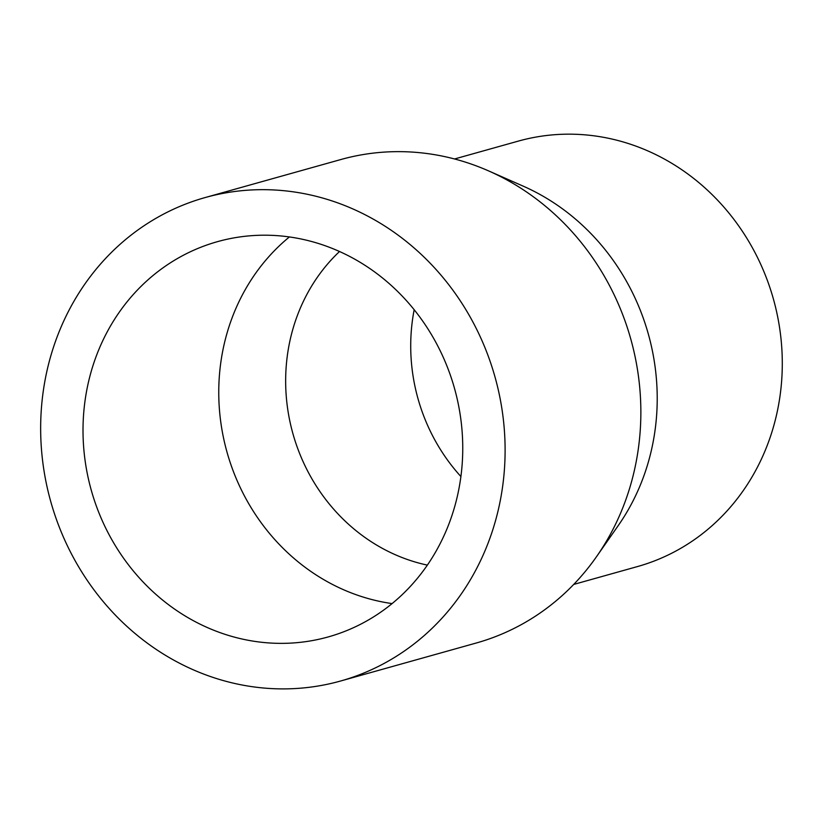 <?xml version="1.0" encoding="UTF-8"?>
<svg xmlns="http://www.w3.org/2000/svg" width="823" height="823" viewBox="0 0 823 823"><rect width="100%" height="100%" fill="white"/><g stroke="black" fill="none" stroke-linecap="round" stroke-linejoin="round"><path stroke-width="1.23" d="M340.599 681.012L476.342 642.989A251.036 230.697 -105.6 0 0 596.541 556.646A251.036 230.697 -105.6 0 0 488.471 170.845A251.036 230.697 -105.6 0 0 427.682 153.623A251.036 230.697 -105.6 0 0 340.907 159.518L205.164 197.551A251.036 230.697 -105.6 0 0 41.973 454.985A251.036 230.697 -105.6 0 0 253.823 686.917A251.036 230.697 -105.6 0 0 340.599 681.012A251.036 230.697 -105.6 0 0 503.789 423.578A251.036 230.697 -105.6 0 0 291.939 191.646A251.036 230.697 -105.6 0 0 205.164 197.551M596.541 556.646L618.227 525.609A220.914 203.014 -105.6 0 0 523.119 186.111L488.471 170.845M573.734 584.423L637.516 566.553A220.914 203.014 -105.6 0 0 781.13 340.012A220.914 203.014 -105.6 0 0 594.69 135.908A220.914 203.014 -105.6 0 0 518.336 141.103L454.543 158.973M339.518 251.509A180.751 166.102 -105.6 0 0 292.916 433.67A180.751 166.102 -105.6 0 0 427.374 565.113M414.175 309.746A180.751 166.102 -105.6 0 0 460.911 476.558M289.398 236.942A205.246 188.621 -105.6 0 0 227.004 452.136A205.246 188.621 -105.6 0 0 392.108 603.588M288.462 236.818A205.246 188.621 -105.6 0 0 217.519 241.643A205.246 188.621 -105.6 0 0 84.09 452.115A205.246 188.621 -105.6 0 0 257.301 641.745A205.246 188.621 -105.6 0 0 328.254 636.92A205.246 188.621 -105.6 0 0 461.672 426.437A205.246 188.621 -105.6 0 0 288.462 236.818"/></g></svg>
